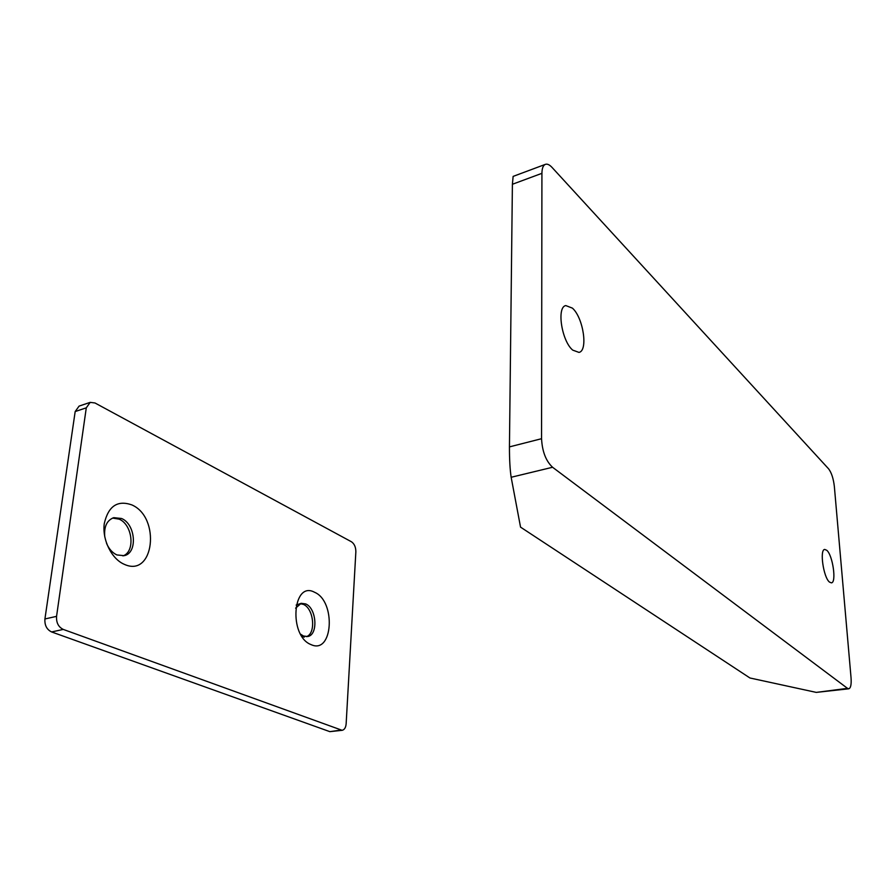 <?xml version="1.0" encoding="UTF-8"?>
<svg xmlns="http://www.w3.org/2000/svg" width="896" height="896" viewBox="0 0 896 896"><rect width="100%" height="100%" fill="white"/><g stroke="black" fill="none" stroke-linecap="round" stroke-linejoin="round"><path stroke-width="1.34" d="M826.806 550.323C832.798 555.296 836.696 582.747 831.387 582.859L829.45 582.064C823.424 577.394 819.426 549.427 824.746 549.438L826.806 550.323M572.398 308.123C583.307 317.61 588.291 350.762 578.995 352.408L572.746 350.134C561.725 341.197 556.438 307.149 565.757 305.57L572.398 308.123M509.443 446.891L541.554 438.704C542.237 451.506 545.91 461.037 552.574 467.264L511.157 477.266C510.014 469.795 509.443 459.67 509.443 446.891L512.4 184.274L513.128 176.4L545.395 164.349C543.155 165.312 542.002 168.302 541.923 173.331L512.4 184.274M541.554 438.704L541.923 173.331M511.157 477.266L520.542 527.128L749.952 677.992L816.278 692.395L847.504 688.352L552.574 467.264M847.504 688.352L848.792 688.789L816.278 692.395M848.792 688.789C850.752 688.094 851.502 684.41 851.043 677.757L834.355 486.483C833.426 478.565 831.51 472.696 828.632 468.877L551.981 167.362C549.506 164.718 547.31 163.71 545.395 164.349M106.557 543.39C108.987 549.013 112.437 552.866 116.906 554.938L124.174 555.677C137.85 553.134 135.722 524.182 121.554 518.493L113.77 517.664C106.859 520.285 103.869 526.702 104.776 536.906M122.931 555.901C135.542 551.869 132.653 524.586 119.112 519.142L112.571 518.067M124.298 564.323C154.112 578.144 161 517.261 131.712 504.851C117.454 499.946 108.315 506.162 104.283 523.533C102.021 539.683 111.619 559.059 124.298 564.323M300.574 634.155L303.408 635.992L307.574 636.541C318.394 635.275 316.747 608.25 305.659 603.915L301.202 603.31L295.602 608.16M302.254 636.843L304.371 637.078M306.398 636.642C316.243 633.618 313.824 608.462 303.363 604.386L300.07 603.658M311.046 644.605C333.021 654.987 336.224 601.272 314.597 592.29C292.6 580.093 288.344 636.07 311.046 644.605M90.182 402.371L79.094 406.101L75.174 411.555L44.923 618.968C44.531 625.251 46.76 629.574 51.61 631.949L329.851 731.651L342.138 730.318C344.456 729.758 345.8 727.574 346.147 723.766L355.858 551.802C355.835 547.154 354.368 543.805 351.478 541.789L94.976 402.976L90.182 402.371L86.285 407.837L56.56 616.347C56.19 622.664 58.419 627.021 63.258 629.418L342.138 730.318M301.202 603.31L296.162 605.046M63.258 629.418L51.61 631.949M56.56 616.347L44.923 618.968M340.57 730.139L329.851 731.651M86.285 407.837L75.174 411.555"/></g></svg>
